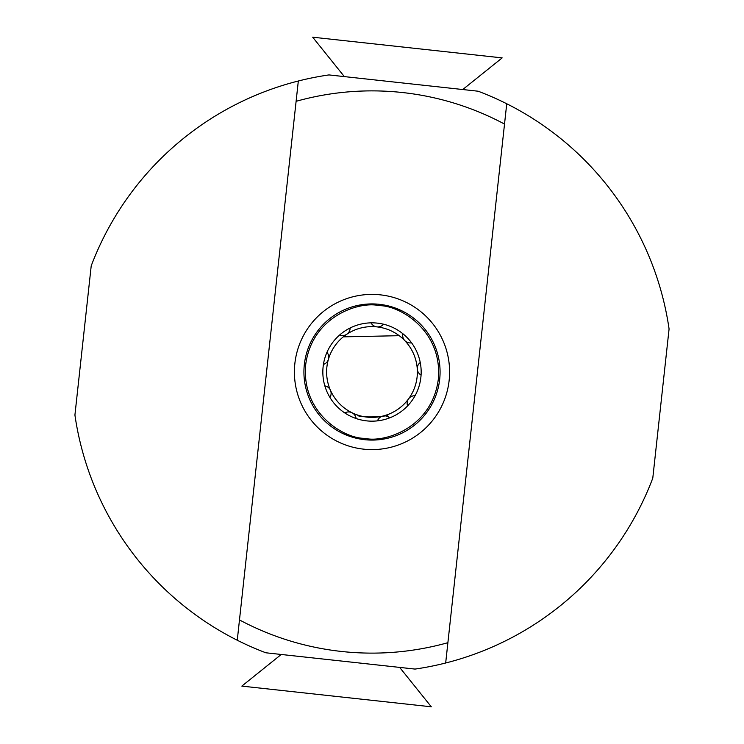 <?xml version="1.0" encoding="UTF-8"?>
<svg xmlns="http://www.w3.org/2000/svg" width="744" height="744" viewBox="0 0 744 744"><rect width="100%" height="100%" fill="white"/><g stroke="black" fill="none" stroke-linecap="round" stroke-linejoin="round"><path stroke-width="1.12" d="M356.478 414.65A45.384 45.384 0 0 1 351.94 412.715A7.561 7.561 0 0 1 356.097 418.528A49.169 49.169 0 0 0 377.487 420.862A49.169 49.169 0 0 1 356.097 418.528A49.169 49.169 0 0 0 377.487 420.862A7.561 7.561 0 0 1 389.726 417.858A49.169 49.169 0 0 0 407.61 405.899A49.169 49.169 0 0 1 389.726 417.858A49.169 49.169 0 0 0 407.61 405.899A7.561 7.561 0 0 1 408.605 398.831A45.384 45.384 0 0 1 388.043 414.454C389.038 417.282 356.86 417.951 357.743 415.087A45.384 45.384 0 0 1 356.478 414.65M351.94 412.706A45.384 45.384 0 0 1 343.282 336.855L399.221 335.693A45.384 45.384 0 0 1 408.614 398.821A7.561 7.561 0 0 1 415.059 395.743A49.169 49.169 0 0 0 377.338 323.129A49.169 49.169 0 0 0 324.84 385.885A49.169 49.169 0 0 1 323.129 366.662A49.169 49.169 0 0 0 324.84 385.885A7.561 7.561 0 0 1 329.918 397.417A49.169 49.169 0 0 0 344.798 412.957A49.169 49.169 0 0 1 329.918 397.417A49.169 49.169 0 0 0 344.798 412.957A7.561 7.561 0 0 1 351.94 412.706M386.889 414.873A45.384 45.384 0 0 1 358.041 415.189M415.059 395.743A49.169 49.169 0 0 0 420.872 377.338A49.169 49.169 0 0 1 415.059 395.743M328.681 358.022A7.561 7.561 0 0 1 323.426 364.421A7.561 7.561 0 0 0 326.942 352.321M237.262 640.24L298.325 81.003A300.176 300.176 0 0 1 328.96 74.921L478.141 91.214A300.176 300.176 0 0 1 506.738 103.76L445.675 662.997A300.176 300.176 0 0 1 415.04 669.079L265.859 652.786A300.176 300.176 0 0 1 237.262 640.24L239.484 619.929A281.12 281.12 0 0 0 447.888 642.686L445.675 662.997A300.176 300.176 0 0 0 652.786 478.141L669.079 328.96A300.176 300.176 0 0 0 506.738 103.76L504.516 124.071A281.12 281.12 0 0 0 296.112 101.314L298.325 81.003A300.176 300.176 0 0 0 91.214 265.859L74.921 415.04A300.176 300.176 0 0 0 237.262 640.24M449.144 380.426A77.609 77.609 0 0 1 363.574 449.144A77.609 77.609 0 0 1 294.857 363.574A77.609 77.609 0 0 1 380.426 294.857A77.609 77.609 0 0 1 449.144 380.426M281.241 654.469L399.658 667.396L281.241 654.469L241.837 686.108L336.567 696.458L431.306 706.8L399.658 667.396M344.342 76.604L312.694 37.2L407.433 47.542L502.163 57.893L462.759 89.531M323.129 366.662A49.169 49.169 0 0 0 366.662 420.872A49.169 49.169 0 0 0 420.872 377.338M364.607 439.676A68.076 68.076 0 0 0 439.676 379.394A68.076 68.076 0 0 0 379.394 304.324A68.076 68.076 0 0 0 304.324 364.607A68.076 68.076 0 0 0 364.607 439.676M371.033 322.84A7.561 7.561 0 0 0 383.551 324.207M402.857 333.721A7.561 7.561 0 0 0 411.572 342.817M420.239 362.514A7.561 7.561 0 0 0 421.067 375.078M339.664 334.967A7.561 7.561 0 0 0 350.136 327.964M399.221 335.693A45.384 45.384 0 0 1 372.949 417.375A45.384 45.384 0 0 1 343.282 336.855A45.384 45.384 0 0 1 399.221 335.693M357.743 415.087C356.85 417.951 389.066 417.272 388.043 414.454M379.245 305.682C398.933 305.133 442.773 330.057 438.318 379.245C432.059 428.228 383.867 443.108 364.755 438.318C345.067 438.867 301.227 413.943 305.682 364.755C311.941 315.772 360.133 300.892 379.245 305.682"/></g></svg>

